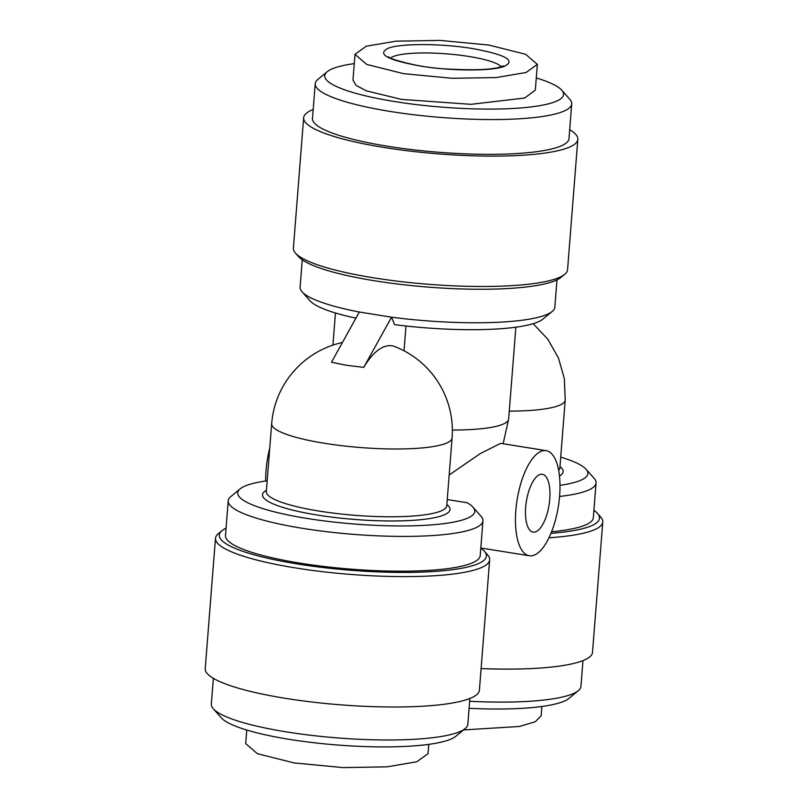 <?xml version="1.0" encoding="UTF-8"?>
<svg xmlns="http://www.w3.org/2000/svg" width="808" height="808" viewBox="0 0 808 808"><rect width="100%" height="100%" fill="white"/><g stroke="black" fill="none" stroke-linecap="round" stroke-linejoin="round"><path stroke-width="1.21" d="M488.87 45.056L525.614 54.288L537.36 64.367L526.089 72.488L496.324 77.558L452.308 78.305L403.485 73.649L366.761 64.428L355.005 54.338L366.236 46.238L395.971 41.168L439.996 40.4L488.87 45.056M537.36 64.367L535.33 90.112L524.735 98.01L470.943 104.333L401.465 99.394L366.539 90.89L356.217 85.486L352.975 80.083L355.005 54.338M388.729 48.046C401.859 43.258 441.976 43.491 472.438 48.551C505.909 54.681 516.413 60.671 503.96 66.519C490.81 71.316 450.652 71.074 420.251 66.024C386.81 59.893 376.296 53.904 388.729 48.046M428.775 744.36L428.038 753.662L416.807 761.762L387.072 766.832L343.046 767.6L294.173 762.944L257.439 753.712L245.683 743.633L246.753 730.038M569.69 129.694A137.512 25.432 -175.5 0 1 577.821 139.35A137.512 25.432 -175.5 0 1 565.63 148.571A137.512 25.432 -175.5 0 1 410.828 151.177A137.512 25.432 -175.5 0 1 303.646 117.766A137.512 25.432 -175.5 0 1 313.191 109.504M303.646 117.766L293.385 248.147A137.512 25.432 4.5 0 0 295.455 253.116A137.512 25.432 4.5 0 0 413.353 282.941A137.512 25.432 4.5 0 0 555.369 278.952A137.512 25.432 4.5 0 0 564.741 274.306A137.512 25.432 4.5 0 0 567.559 269.721L577.821 139.35M295.455 253.116L298.667 256.742A133.966 24.775 4.5 0 0 413.514 285.8A133.966 24.775 4.5 0 0 551.874 281.911A133.966 24.775 4.5 0 0 561.005 277.386L564.741 274.306M536.29 77.962A119.766 22.149 -175.5 0 1 561.752 90.173L569.771 99.243A128.644 23.796 -175.5 0 1 571.721 103.878A128.644 23.796 -175.5 0 1 560.308 112.514A128.644 23.796 -175.5 0 1 415.494 114.948A128.644 23.796 -175.5 0 1 315.221 83.699A128.644 23.796 -175.5 0 1 317.867 79.416L327.21 71.71A119.766 22.149 -175.5 0 1 335.37 67.66A119.766 22.149 -175.5 0 1 354.268 63.64M571.721 103.878L568.984 138.653A128.644 23.796 -175.5 0 1 557.57 147.278A128.644 23.796 -175.5 0 1 412.757 149.722A128.644 23.796 -175.5 0 1 312.484 118.463L315.221 83.699M561.752 90.173A119.766 22.149 -175.5 0 1 552.935 102.525A119.766 22.149 -175.5 0 1 407.212 103.414A119.766 22.149 -175.5 0 1 327.21 71.71M302.253 259.822L300.101 287.153A127.755 23.634 4.5 0 0 302.03 291.769A127.755 23.634 4.5 0 0 359.308 312.019L391.547 317.19A127.755 23.634 4.5 0 0 543.491 315.776A127.755 23.634 4.5 0 0 552.197 311.454A127.755 23.634 4.5 0 0 554.823 307.202L556.975 279.871M559.611 495.87A53.227 20.887 -80.9 0 1 529.301 555.763A53.227 20.887 -80.9 0 1 515.827 510.535A53.227 20.887 -80.9 0 1 546.147 450.642A53.227 20.887 -80.9 0 1 559.611 495.87M269.751 448.066A53.227 20.887 99.1 0 0 266.034 470.509A53.227 20.887 99.1 0 0 265.66 481.023M480.79 548.178A133.966 24.775 -175.5 0 1 484.376 551.258L487.588 554.884A137.512 25.432 -175.5 0 1 489.658 559.853A137.512 25.432 -175.5 0 1 477.467 569.074A137.512 25.432 -175.5 0 1 322.665 571.69A137.512 25.432 -175.5 0 1 215.483 538.28A137.512 25.432 -175.5 0 1 218.301 533.694L222.048 530.614A133.966 24.775 -175.5 0 1 226.068 528.129M215.483 538.28L205.222 668.65A137.512 25.432 4.5 0 0 312.403 702.071A137.512 25.432 4.5 0 0 467.206 699.455A137.512 25.432 4.5 0 0 479.397 690.234L489.658 559.853M472.993 507.161L481.012 516.231A127.755 23.634 -175.5 0 1 482.942 520.847A127.755 23.634 -175.5 0 1 471.609 529.412A127.755 23.634 -175.5 0 1 327.796 531.836A127.755 23.634 -175.5 0 1 228.22 500.798A127.755 23.634 -175.5 0 1 230.846 496.546L240.188 488.84A118.887 21.988 4.5 0 0 319.594 520.312A118.887 21.988 4.5 0 0 464.236 519.433A118.887 21.988 4.5 0 0 472.993 507.161A118.887 21.988 4.5 0 0 467.075 502.717L447.238 499.546M228.22 500.798L225.483 535.563A127.755 23.634 4.5 0 0 325.058 566.61A127.755 23.634 4.5 0 0 468.872 564.186A127.755 23.634 4.5 0 0 480.204 555.611L482.942 520.847M267.165 480.81A118.887 21.988 4.5 0 0 248.288 484.82A118.887 21.988 4.5 0 0 240.188 488.84M593.91 510.292A133.966 24.775 -175.5 0 1 597.496 513.383A133.966 24.775 -175.5 0 1 587.638 527.21A133.966 24.775 -175.5 0 1 550.965 533.341M597.496 513.383L600.708 517.009A137.512 25.432 -175.5 0 1 602.778 521.978A137.512 25.432 -175.5 0 1 590.587 531.199A137.512 25.432 -175.5 0 1 548.975 537.775M484.376 551.258A133.966 24.775 -175.5 0 1 474.518 565.085A133.966 24.775 -175.5 0 1 311.524 566.075A133.966 24.775 -175.5 0 1 222.048 530.614M559.995 485.356A118.887 21.988 4.5 0 0 577.356 481.548A118.887 21.988 4.5 0 0 586.103 469.286A118.887 21.988 4.5 0 0 560.722 457.136M586.103 469.286L594.133 478.346A127.755 23.634 -175.5 0 1 596.062 482.962A127.755 23.634 -175.5 0 1 584.729 491.537A127.755 23.634 -175.5 0 1 559.57 496.455M549.763 499.172A29.28 11.484 99.1 0 0 542.35 474.296A29.28 11.484 99.1 0 0 525.675 507.232A29.28 11.484 99.1 0 0 533.088 532.108A29.28 11.484 99.1 0 0 549.763 499.172M469.63 701.273A128.644 23.796 4.5 0 0 569.529 695.052A128.644 23.796 4.5 0 0 578.296 690.709A128.644 23.796 4.5 0 0 580.942 686.426L582.972 660.621M213.363 678.306L211.332 704.121A128.644 23.796 4.5 0 0 213.272 708.757A128.644 23.796 4.5 0 0 323.554 736.674A128.644 23.796 4.5 0 0 456.409 732.937A128.644 23.796 4.5 0 0 465.176 728.584A128.644 23.796 4.5 0 0 467.822 724.301L469.852 698.496M469.074 708.313A119.766 22.149 4.5 0 0 560.792 702.455A119.766 22.149 4.5 0 0 568.953 698.405L578.296 690.709M213.272 708.757L221.291 717.827A119.766 22.149 4.5 0 0 323.978 743.815A119.766 22.149 4.5 0 0 447.672 740.34A119.766 22.149 4.5 0 0 455.833 736.29L465.176 728.584M552.197 311.454L542.855 319.16A118.887 21.988 4.5 0 1 394.546 324.644L391.547 317.19L363.721 367.398L346.319 365.246L331.492 362.236L359.308 312.019M302.03 291.769L310.06 300.839A118.887 21.988 4.5 0 0 355.914 318.16M363.721 367.398A88.739 34.815 -80.9 0 1 394.91 346.612A90.496 90.496 0 0 1 452.086 437.956L446.753 505.788M405.98 326.008L404.03 350.783M449.177 474.963L480.467 453.46L500.687 443.36L546.147 450.642M481.103 668.57A137.512 25.432 4.5 0 0 592.516 652.349L602.778 521.978M551.601 531.755A127.755 23.634 4.5 0 0 593.325 517.726L596.062 482.962M541.895 706.485L541.158 715.777L535.219 721.807L519.372 726.473L463.539 729.937M390.688 58.025A56.338 10.423 -175.5 0 1 394.627 56.035A56.338 10.423 -175.5 0 1 453.066 54.429A56.338 10.423 -175.5 0 1 501.202 66.721M452.369 430.048A90.496 16.736 4.5 0 0 500.627 425.089A90.496 16.736 4.5 0 0 508.646 419.019L515.878 327.19M342.441 342.471A90.496 90.496 0 0 0 271.66 423.756A90.496 16.736 4.5 0 0 342.198 445.743A90.496 16.736 4.5 0 0 444.067 444.026A90.496 16.736 4.5 0 0 452.086 437.956M271.66 423.756L266.327 491.547A90.496 16.736 4.5 0 0 336.855 513.534A90.496 16.736 4.5 0 0 438.724 511.817A90.496 16.736 4.5 0 0 446.753 505.747M266.418 490.305A94.041 17.392 4.5 0 0 323.442 515.979A94.041 17.392 4.5 0 0 441.673 515.817A94.041 17.392 4.5 0 0 446.854 504.505M558.641 470.306A90.496 16.736 4.5 0 0 559.873 467.872L559.873 467.913M559.459 475.932A94.041 17.392 4.5 0 0 559.974 466.63M509.272 411.11A90.496 16.736 4.5 0 0 565.206 400.071L559.873 467.872M503.233 65.832L501.152 66.741C492.153 69.74 474.044 70.488 446.834 68.963C414.706 67.7 384.164 56.701 388.81 56.823M480.81 547.996L529.301 555.763M335.451 312.989L332.916 345.117M533.189 323.675L547.875 339.33L558.459 358.005L564.348 378.639L565.206 400.071M503.142 443.754L508.646 419.019"/></g></svg>

